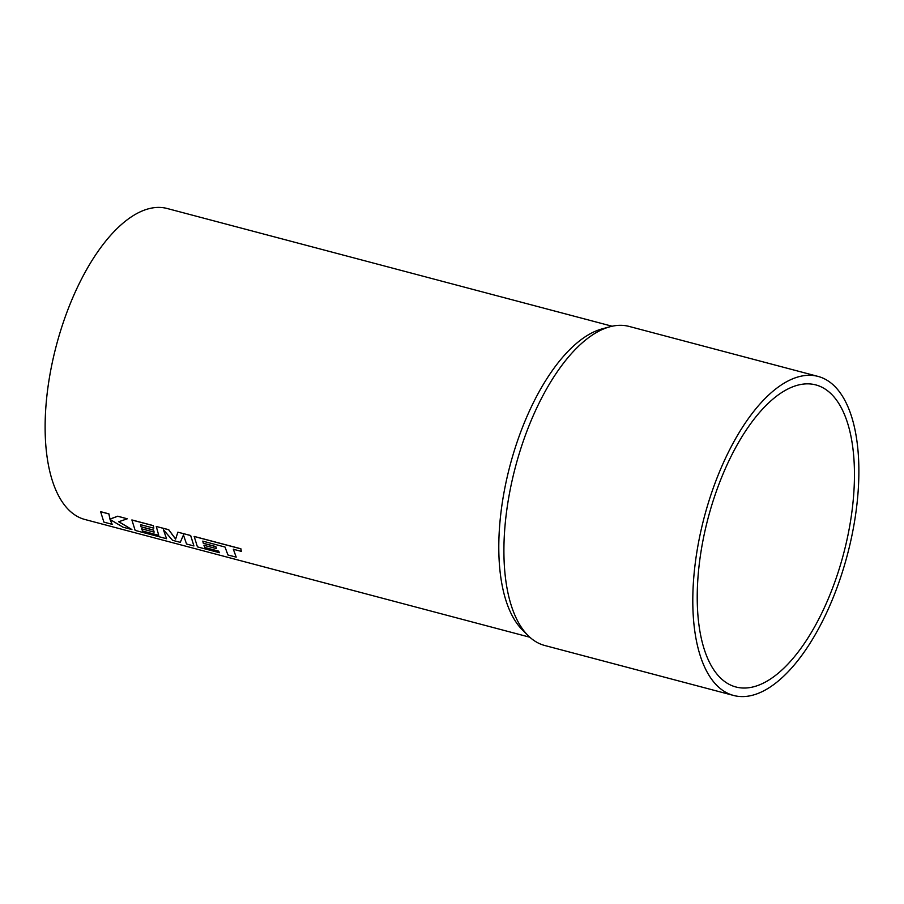 <?xml version="1.0" encoding="UTF-8"?>
<svg xmlns="http://www.w3.org/2000/svg" width="904" height="904" viewBox="0 0 904 904"><rect width="100%" height="100%" fill="white"/><g stroke="black" fill="none" stroke-linecap="round" stroke-linejoin="round"><path stroke-width="1.36" d="M719.245 676.712A156.234 70.06 104.8 0 0 735.879 686.972A156.234 70.06 104.8 0 0 837.567 574.04A156.234 70.06 104.8 0 0 832.426 395.172A156.234 70.06 104.8 0 0 815.803 384.912A156.234 70.06 104.8 0 0 714.115 497.844A156.234 70.06 104.8 0 0 719.245 676.712M818.052 376.414L629.161 326.434A165.025 74.004 104.8 0 0 609.872 326.785L602.064 328.898A160.844 72.128 104.8 0 0 510.353 464.306A160.844 72.128 104.8 0 0 521.472 628.969A160.844 72.128 104.8 0 0 522.41 629.941L528.139 635.636A165.025 74.004 104.8 0 0 544.739 645.49L733.63 695.47A165.025 74.004 104.8 0 0 841.036 576.176A165.025 74.004 104.8 0 0 835.612 387.251A165.025 74.004 104.8 0 0 818.052 376.414A165.025 74.004 104.8 0 0 710.634 495.697A165.025 74.004 104.8 0 0 716.07 684.633A165.025 74.004 104.8 0 0 733.63 695.47M609.872 326.785A165.025 74.004 104.8 0 0 515.766 465.707A165.025 74.004 104.8 0 0 527.179 634.653A165.025 74.004 104.8 0 0 528.139 635.636M612.098 326.231L167.206 208.508A160.844 72.128 104.8 0 0 62.512 324.773A160.844 72.128 104.8 0 0 67.8 508.929A160.844 72.128 104.8 0 0 84.919 519.495L529.812 637.218M127.272 518.794L117.723 516.195L110.005 519.065L108.909 513.856L100.615 511.664L103.892 522.128L112.175 524.32L110.039 519.461L123.046 527.202L131.905 529.541L118.695 521.755L127.272 518.794L117.689 516.263L109.972 519.145L108.875 513.935L100.581 511.743M131.905 529.541L118.729 521.676M153.804 528.173L153.397 525.631L131.882 519.936L135.148 530.399L166.517 538.705L163.432 529.755L172.506 540.287L180.269 542.343L183.444 534.998L186.54 544.005L193.931 545.959L190.631 535.563L177.862 532.185L175.625 539.112L168.664 529.755L156.268 526.467L158.754 535.383L142.606 531.111L141.645 528.817L154.143 532.117L153.533 530.151L141.035 526.851L140.549 524.659L153.804 528.173L153.364 525.699L131.86 520.015M154.143 532.117L153.567 530.083L141.069 526.772L140.572 524.591M175.658 539.044L168.698 529.676L156.268 526.467M193.931 545.959L190.665 535.496L177.862 532.185M241.3 551.361L240.905 548.784L194.168 536.422L197.434 546.886L219.435 552.706L218.587 551.214L204.88 547.587L203.931 545.293L216.418 548.592L215.807 546.637L203.31 543.327L202.824 541.146L225.039 547.056L227.91 554.954L236.204 557.146L233.334 549.248L241.3 551.361L240.871 548.864L194.134 536.49M236.204 557.146L233.368 549.169M112.175 524.32L110.073 519.382M216.418 548.592L215.841 546.558L203.343 543.247L202.858 541.067M219.435 552.706L218.621 551.135L204.914 547.508L203.954 545.214M166.517 538.705L163.466 529.676M158.708 535.281L142.64 531.032L141.679 528.738M182.529 537.134L183.444 534.998"/></g></svg>
